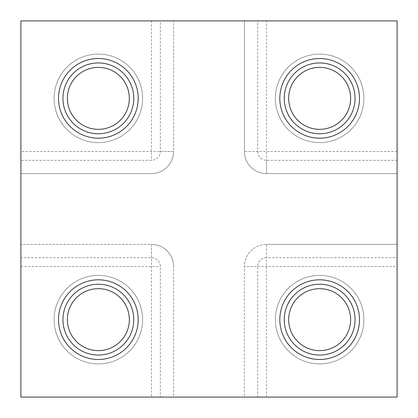 <?xml version="1.0" encoding="UTF-8"?>
<svg xmlns="http://www.w3.org/2000/svg" width="418" height="418" viewBox="0 0 418 418"><rect width="100%" height="100%" fill="white"/><g stroke="black" fill="none" stroke-linecap="round" stroke-linejoin="round"><path stroke-width="0.31" stroke-dasharray="2.09 1.57" d="M160.313 151.462L173.595 151.462L173.595 20.9L173.595 151.462A22.128 22.128 0 0 1 151.462 173.595L20.9 173.595L20.9 160.313L151.462 160.313A8.851 8.851 0 0 0 160.313 151.462L160.313 20.9L20.9 20.9L20.9 173.595L151.462 173.595A22.128 22.128 0 0 0 173.595 151.462A22.128 22.128 0 0 1 151.462 173.595A22.128 22.128 0 0 0 173.595 151.462L20.9 151.462M266.538 257.687A8.851 8.851 0 0 0 257.687 266.538L257.687 397.1L397.1 397.1L397.1 244.405L266.538 244.405L397.1 244.405L397.1 257.687L266.538 257.687L266.538 244.405A22.128 22.128 0 0 0 244.405 266.538L244.405 397.1L397.1 397.1L397.1 257.687M257.687 151.462A8.851 8.851 0 0 0 266.538 160.313L397.1 160.313L397.1 20.9L20.9 20.9L20.9 397.1L397.1 397.1L397.1 20.9L244.405 20.9L257.687 20.9L257.687 151.462L244.405 151.462L244.405 20.9L244.405 151.462A22.128 22.128 0 0 0 266.538 173.595A22.128 22.128 0 0 1 244.405 151.462A22.128 22.128 0 0 0 266.538 173.595L397.1 173.595L397.1 20.9L257.687 20.9M160.313 20.9L20.9 20.9L20.9 160.313M20.9 257.687L20.9 397.1L160.313 397.1L160.313 266.538A8.851 8.851 0 0 0 151.462 257.687L20.9 257.687L20.9 244.405L20.9 397.1L173.595 397.1L173.595 266.538L173.595 397.1L160.313 397.1M98.355 62.946A35.405 35.405 0 0 1 133.76 98.355A35.405 35.405 0 0 1 98.355 133.76A35.405 35.405 0 0 1 62.946 98.355A35.405 35.405 0 0 1 98.355 62.946M319.645 138.186A39.835 39.835 0 0 0 354.145 78.438A39.835 39.835 0 0 0 285.149 78.438A39.835 39.835 0 0 0 319.645 138.186M284.24 98.355A35.405 35.405 0 0 1 319.645 62.946A35.405 35.405 0 0 1 355.054 98.355A35.405 35.405 0 0 1 319.645 133.76A35.405 35.405 0 0 1 284.24 98.355M319.645 359.48A39.835 39.835 0 0 0 354.145 299.732A39.835 39.835 0 0 0 285.149 299.732A39.835 39.835 0 0 0 319.645 359.48M98.355 142.611A44.261 44.261 0 0 1 60.025 76.222A44.261 44.261 0 0 1 136.681 76.222A44.261 44.261 0 0 1 98.355 142.611A44.261 44.261 0 0 0 136.681 76.222A44.261 44.261 0 0 0 60.025 76.222A44.261 44.261 0 0 0 98.355 142.611M98.355 363.906A44.261 44.261 0 0 1 60.025 297.517A44.261 44.261 0 0 1 136.681 297.517A44.261 44.261 0 0 1 98.355 363.906A44.261 44.261 0 0 0 136.681 297.517A44.261 44.261 0 0 0 60.025 297.517A44.261 44.261 0 0 0 98.355 363.906M151.462 257.687L151.462 244.405L20.9 244.405L151.462 244.405A22.128 22.128 0 0 1 173.595 266.538A22.128 22.128 0 0 0 151.462 244.405A22.128 22.128 0 0 1 173.595 266.538A22.128 22.128 0 0 0 151.462 244.405L151.462 397.1M319.645 363.906A44.261 44.261 0 0 1 281.319 297.517A44.261 44.261 0 0 1 357.975 297.517A44.261 44.261 0 0 1 319.645 363.906A44.261 44.261 0 0 0 357.975 297.517A44.261 44.261 0 0 0 281.319 297.517A44.261 44.261 0 0 0 319.645 363.906M129.334 319.645A30.979 30.979 0 0 0 98.355 288.666A30.979 30.979 0 0 0 67.371 319.645A30.979 30.979 0 0 0 98.355 350.629A30.979 30.979 0 0 0 129.334 319.645M350.629 319.645A30.979 30.979 0 0 0 319.645 288.666A30.979 30.979 0 0 0 288.666 319.645A30.979 30.979 0 0 0 319.645 350.629A30.979 30.979 0 0 0 350.629 319.645M350.629 98.355A30.979 30.979 0 0 0 319.645 67.371A30.979 30.979 0 0 0 288.666 98.355A30.979 30.979 0 0 0 319.645 129.334A30.979 30.979 0 0 0 350.629 98.355M129.334 98.355A30.979 30.979 0 0 0 98.355 67.371A30.979 30.979 0 0 0 67.371 98.355A30.979 30.979 0 0 0 98.355 129.334A30.979 30.979 0 0 0 129.334 98.355M397.1 160.313L397.1 173.595L266.538 173.595A22.128 22.128 0 0 1 244.405 151.462L266.538 151.462L266.538 173.595L266.538 160.313M257.687 397.1L244.405 397.1L244.405 266.538L397.1 266.538M319.645 284.24A35.405 35.405 0 0 1 355.054 319.645A35.405 35.405 0 0 1 319.645 355.054A35.405 35.405 0 0 1 284.24 319.645A35.405 35.405 0 0 1 319.645 284.24M266.538 397.1L266.538 244.405A22.128 22.128 0 0 0 244.405 266.538A22.128 22.128 0 0 1 266.538 244.405A22.128 22.128 0 0 0 244.405 266.538L257.687 266.538M98.355 284.24A35.405 35.405 0 0 1 133.76 319.645A35.405 35.405 0 0 1 98.355 355.054A35.405 35.405 0 0 1 62.946 319.645A35.405 35.405 0 0 1 98.355 284.24M319.645 142.611A44.261 44.261 0 0 1 281.319 76.222A44.261 44.261 0 0 1 357.975 76.222A44.261 44.261 0 0 1 319.645 142.611A44.261 44.261 0 0 0 357.975 76.222A44.261 44.261 0 0 0 281.319 76.222A44.261 44.261 0 0 0 319.645 142.611M98.355 138.186A39.835 39.835 0 0 0 132.851 78.438A39.835 39.835 0 0 0 63.855 78.438A39.835 39.835 0 0 0 98.355 138.186M98.355 359.48A39.835 39.835 0 0 0 132.851 299.732A39.835 39.835 0 0 0 63.855 299.732A39.835 39.835 0 0 0 98.355 359.48M151.462 20.9L151.462 160.313M397.1 151.462L266.538 151.462L266.538 20.9M20.9 266.538L160.313 266.538"/><path stroke-width="0.63" d="M397.1 20.9L20.9 20.9L20.9 397.1L397.1 397.1L397.1 20.9M284.24 98.355A35.405 35.405 0 0 1 337.352 67.69A35.405 35.405 0 0 1 337.352 129.016A35.405 35.405 0 0 1 284.24 98.355M284.24 319.645A35.405 35.405 0 0 1 337.352 288.984A35.405 35.405 0 0 1 337.352 350.31A35.405 35.405 0 0 1 284.24 319.645M319.645 138.186A39.835 39.835 0 0 1 285.149 78.438A39.835 39.835 0 0 1 354.145 78.438A39.835 39.835 0 0 1 319.645 138.186M319.645 359.48A39.835 39.835 0 0 1 285.149 299.732A39.835 39.835 0 0 1 354.145 299.732A39.835 39.835 0 0 1 319.645 359.48M98.355 138.186A39.835 39.835 0 0 1 63.855 78.438A39.835 39.835 0 0 1 132.851 78.438A39.835 39.835 0 0 1 98.355 138.186M98.355 359.48A39.835 39.835 0 0 1 63.855 299.732A39.835 39.835 0 0 1 132.851 299.732A39.835 39.835 0 0 1 98.355 359.48M67.371 319.645A30.979 30.979 0 0 1 113.842 292.814A30.979 30.979 0 0 1 113.842 346.475A30.979 30.979 0 0 1 67.371 319.645M288.666 319.645A30.979 30.979 0 0 1 335.137 292.814A30.979 30.979 0 0 1 335.137 346.475A30.979 30.979 0 0 1 288.666 319.645M288.666 98.355A30.979 30.979 0 0 1 335.137 71.525A30.979 30.979 0 0 1 335.137 125.186A30.979 30.979 0 0 1 288.666 98.355M67.371 98.355A30.979 30.979 0 0 1 113.842 71.525A30.979 30.979 0 0 1 113.842 125.186A30.979 30.979 0 0 1 67.371 98.355M62.946 98.355A35.405 35.405 0 0 1 116.058 67.69A35.405 35.405 0 0 1 116.058 129.016A35.405 35.405 0 0 1 62.946 98.355M62.946 319.645A35.405 35.405 0 0 1 116.058 288.984A35.405 35.405 0 0 1 116.058 350.31A35.405 35.405 0 0 1 62.946 319.645"/></g></svg>
